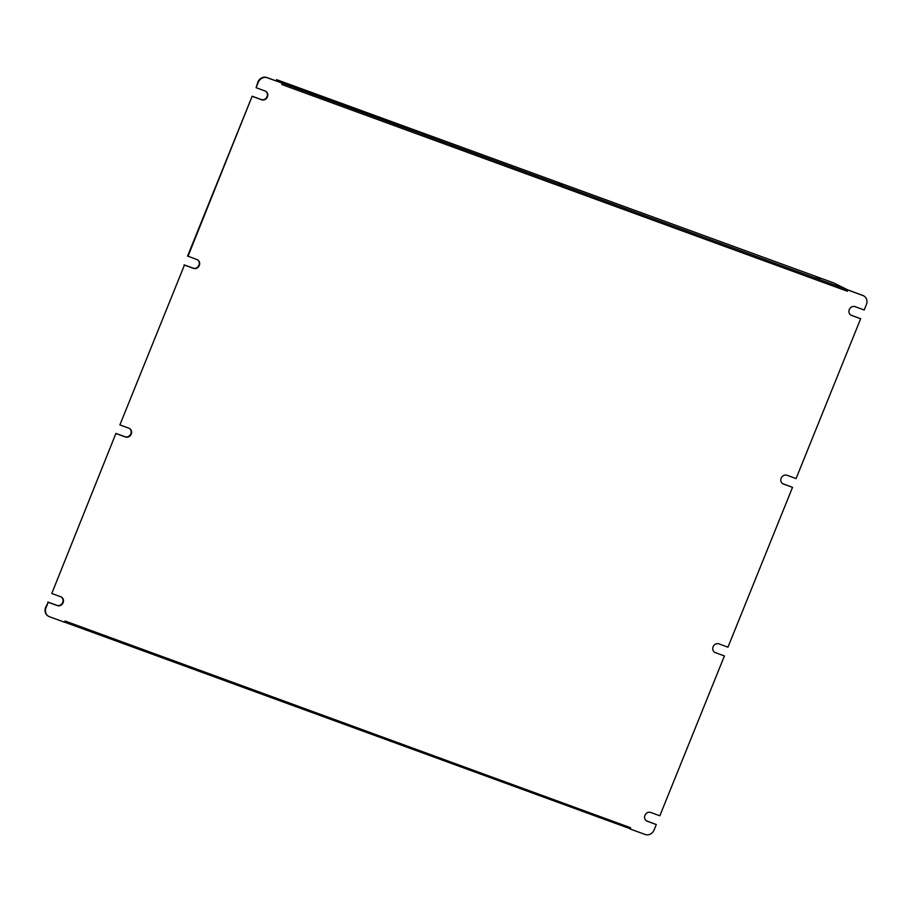 <?xml version="1.0" encoding="UTF-8"?>
<svg xmlns="http://www.w3.org/2000/svg" width="912" height="912" viewBox="0 0 912 912"><rect width="100%" height="100%" fill="white"/><g stroke="black" fill="none" stroke-linecap="round" stroke-linejoin="round"><path stroke-width="1.37" d="M782.564 483.565A4.742 4.309 121.4 0 0 783.055 483.782L792.528 487.35L727.958 647.178L718.895 643.872A4.742 4.309 121.4 0 0 714.655 652.297A4.742 4.309 121.4 0 0 715.35 652.639L724.413 655.945L715.35 652.639M646.334 820.766A4.742 4.309 121.4 0 0 646.825 820.982L647.235 821.233A4.742 4.309 121.4 0 1 645.115 814.975A4.742 4.309 121.4 0 1 650.78 812.467L659.843 815.784L724.413 655.945M184.452 265.073L119.882 424.901L184.452 265.073L193.515 268.379A4.742 4.309 121.4 0 0 197.756 259.954A4.742 4.309 121.4 0 0 197.06 259.612L187.587 256.055L252.157 96.216L187.997 256.306M850.691 314.971A4.742 4.309 121.4 0 0 851.17 315.187L860.654 318.755L796.073 478.583L787.01 475.266A4.742 4.309 121.4 0 0 782.77 483.702A4.742 4.309 121.4 0 0 783.476 484.044L792.528 487.35M48.256 616.113A7.296 6.635 -58.6 0 1 48.051 615.988A7.296 6.635 -58.6 0 1 45.6 607.472L48.222 602.262L46.01 607.734A7.296 6.635 121.4 0 0 48.461 616.238A7.296 6.635 121.4 0 0 49.544 616.763L64.535 622.235L65.037 621.004L630.614 827.743L630.112 828.985L645.115 834.469A7.296 6.635 121.4 0 0 654.086 830.011L656.298 824.551L646.825 820.982M115.927 433.417L51.767 593.495L115.927 433.417L124.99 436.734A4.742 4.309 121.4 0 0 129.436 428.435M258.324 82.24L256.112 87.712L257.914 81.989A7.296 6.635 -58.6 0 1 266.885 77.531L267.296 77.782A7.296 6.635 121.4 0 0 258.324 82.24L257.914 81.989M630.614 827.743L630.112 828.985M847.396 289.925L847.373 291.247L847.396 289.72L833.853 282.982L276.598 79.652L281.819 82.981L847.396 289.72M266.885 77.531L281.888 83.015L267.296 77.782M847.373 291.247L281.797 84.508L282.298 83.266M851.17 315.187L851.591 315.438A4.742 4.309 121.4 0 1 849.471 309.179A4.742 4.309 121.4 0 1 855.137 306.671L864.188 309.989L866.4 304.528A7.296 6.635 121.4 0 0 863.949 296.012A7.296 6.635 121.4 0 0 862.877 295.499L847.465 289.765M862.456 295.237A7.296 6.635 -58.6 0 1 863.539 295.762A7.296 6.635 -58.6 0 1 863.744 295.887M47.812 602.011L56.863 605.329A4.742 4.309 121.4 0 0 61.309 597.029M184.042 264.822L193.105 268.128A4.742 4.309 121.4 0 0 197.551 259.829M252.157 96.216L261.22 99.533A4.742 4.309 121.4 0 0 265.666 91.234M647.235 821.233L656.298 824.551M851.591 315.438L860.654 318.755M862.877 295.499L847.875 290.016M252.578 96.478L261.641 99.784A4.742 4.309 121.4 0 0 265.882 91.36A4.742 4.309 121.4 0 0 265.175 91.018L256.112 87.712M116.337 433.667L125.4 436.985A4.742 4.309 121.4 0 0 129.641 428.549A4.742 4.309 121.4 0 0 128.945 428.218L119.882 424.901M48.222 602.262L57.285 605.579A4.742 4.309 121.4 0 0 61.526 597.143A4.742 4.309 121.4 0 0 60.83 596.813L51.767 593.495M304.494 90.698L300.572 88.886L304.494 90.698M562.282 184.931L558.361 183.118L562.282 184.931M820.082 279.163L816.149 277.351L820.082 279.163M276.427 81.02L276.598 79.652M629.77 828.575L64.581 622.144M277.111 80.108L276.701 81.122"/></g></svg>
